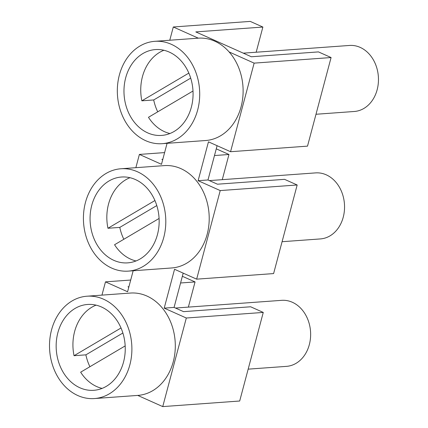 <?xml version="1.0" encoding="UTF-8"?>
<svg xmlns="http://www.w3.org/2000/svg" width="428" height="428" viewBox="0 0 428 428"><rect width="100%" height="100%" fill="white"/><g stroke="black" fill="none" stroke-linecap="round" stroke-linejoin="round"><path stroke-width="0.64" d="M162.233 143.674L205.643 140.523A51.312 41.142 -94.1 0 0 220.548 135.799A51.312 41.142 -94.1 0 0 229.119 51.943L254.13 63.13L331.085 57.545L318.453 51.9L251.364 56.764L195.794 31.913L262.878 27.05L250.252 21.4L173.297 26.985L198.308 38.167A51.312 41.142 -94.1 0 0 198.218 38.172L154.808 41.323A51.312 41.142 85.9 0 1 198.116 79.94A51.312 41.142 85.9 0 1 177.139 138.945A51.312 41.142 85.9 0 1 162.233 143.674A51.312 41.142 85.9 0 1 118.92 105.058A51.312 41.142 85.9 0 1 139.897 46.053A51.312 41.142 85.9 0 1 154.808 41.323M262.878 27.05L256.179 52.221M254.13 63.13L230.558 151.715L208.457 141.834L198.116 180.686L220.222 190.572L297.171 184.987L284.545 179.337L217.456 184.206L207.987 179.969L217.103 145.697M220.222 190.572L196.65 279.158L174.549 269.276L164.208 308.128L186.314 318.015L263.263 312.429L250.631 306.78L183.548 311.648L174.073 307.411L183.195 273.139M128.801 287.167L127.972 286.797L128.919 286.728M162.71 159.724L161.886 159.355L162.827 159.291M331.085 57.545L307.513 146.135L230.558 151.715M173.297 26.985L169.772 40.237M164.609 152.593L139.389 154.422L161.49 164.309L167.075 143.321M139.389 154.422L135.863 167.68M130.701 280.035L105.481 281.865L127.581 291.752L133.167 270.764M105.481 281.865L101.95 295.122M186.314 318.015L162.742 406.6L137.73 395.413A51.312 41.142 -94.1 0 0 137.821 395.408A51.312 41.142 -94.1 0 0 152.732 390.684A51.312 41.142 -94.1 0 0 173.709 331.679A51.312 41.142 -94.1 0 0 130.396 293.057L86.986 296.208A51.312 41.142 85.9 0 1 130.299 334.824A51.312 41.142 85.9 0 1 109.322 393.83A51.312 41.142 85.9 0 1 94.411 398.559A51.312 41.142 85.9 0 1 51.103 359.937A51.312 41.142 85.9 0 1 72.081 300.938A51.312 41.142 85.9 0 1 86.986 296.208M128.325 271.117L171.73 267.965A51.312 41.142 -94.1 0 0 186.64 263.241A51.312 41.142 -94.1 0 0 207.617 204.236A51.312 41.142 -94.1 0 0 164.304 165.615L120.899 168.766A51.312 41.142 85.9 0 1 164.208 207.382A51.312 41.142 85.9 0 1 143.23 266.387A51.312 41.142 85.9 0 1 128.325 271.117A51.312 41.142 85.9 0 1 85.012 232.5A51.312 41.142 85.9 0 1 105.989 173.495A51.312 41.142 85.9 0 1 120.899 168.766M180.573 282.983L195.061 281.929L182.355 276.29M195.061 281.929L188.363 307.106M263.263 312.429L239.691 401.015L162.742 406.6M214.487 155.541L228.969 154.492L216.263 148.848M228.969 154.492L222.271 179.664M297.171 184.987L273.604 273.578L196.65 279.158M207.987 179.969L198.116 180.686M75.082 308.428A43.035 34.502 85.9 0 1 87.585 304.463A43.035 34.502 85.9 0 1 123.911 336.852A43.035 34.502 85.9 0 1 106.315 386.34A43.035 34.502 85.9 0 1 93.812 390.304A43.035 34.502 85.9 0 1 57.491 357.915A43.035 34.502 85.9 0 1 75.082 308.428M121.017 327.982L74.044 355.705A43.035 34.502 85.9 0 1 91.854 307.208A43.035 34.502 85.9 0 1 96.065 305.148M122.879 333.011L85.884 354.844A43.035 34.502 85.9 0 0 89.912 366.716M102.105 388.399A43.035 34.502 85.9 0 1 80.651 372.183L125.179 345.91M74.044 355.705L85.884 354.844M175.48 308.042L281.672 300.338A33.1 26.541 85.9 0 1 309.615 325.253A33.1 26.541 85.9 0 1 296.08 363.319A33.1 26.541 85.9 0 1 286.466 366.368L248.17 369.15M108.99 180.985A43.035 34.502 85.9 0 1 121.499 177.021A43.035 34.502 85.9 0 1 157.82 209.41A43.035 34.502 85.9 0 1 140.229 258.897A43.035 34.502 85.9 0 1 127.726 262.862A43.035 34.502 85.9 0 1 91.399 230.473A43.035 34.502 85.9 0 1 108.99 180.985M154.931 200.539L107.952 228.263A43.035 34.502 85.9 0 1 125.762 179.765A43.035 34.502 85.9 0 1 129.973 177.706M156.787 205.568L119.792 227.402A43.035 34.502 85.9 0 0 123.826 239.273M136.018 260.962A43.035 34.502 85.9 0 1 114.56 244.741L159.088 218.467M107.952 228.263L119.792 227.402M209.388 180.6L315.58 172.896A33.1 26.541 85.9 0 1 343.524 197.811A33.1 26.541 85.9 0 1 329.993 235.876A33.1 26.541 85.9 0 1 320.374 238.926L282.084 241.708M243.302 53.158L349.494 45.454A33.1 26.541 85.9 0 1 377.437 70.369A33.1 26.541 85.9 0 1 363.902 108.434A33.1 26.541 85.9 0 1 354.282 111.483L315.992 114.265M198.308 38.167A51.312 41.142 85.9 0 1 229.119 51.943M142.904 53.543A43.035 34.502 85.9 0 1 155.407 49.578A43.035 34.502 85.9 0 1 191.733 81.967A43.035 34.502 85.9 0 1 174.137 131.455A43.035 34.502 85.9 0 1 161.634 135.419A43.035 34.502 85.9 0 1 125.308 103.03A43.035 34.502 85.9 0 1 142.904 53.543M188.839 73.097L141.861 100.821A43.035 34.502 85.9 0 1 159.676 52.328A43.035 34.502 85.9 0 1 163.887 50.263M190.695 78.126L153.7 99.959A43.035 34.502 85.9 0 0 157.734 111.836M169.927 133.52A43.035 34.502 85.9 0 1 148.468 117.299L192.996 91.025M141.861 100.821L153.7 99.959M174.073 307.411L164.208 308.128M137.821 395.408L94.411 398.559"/></g></svg>
